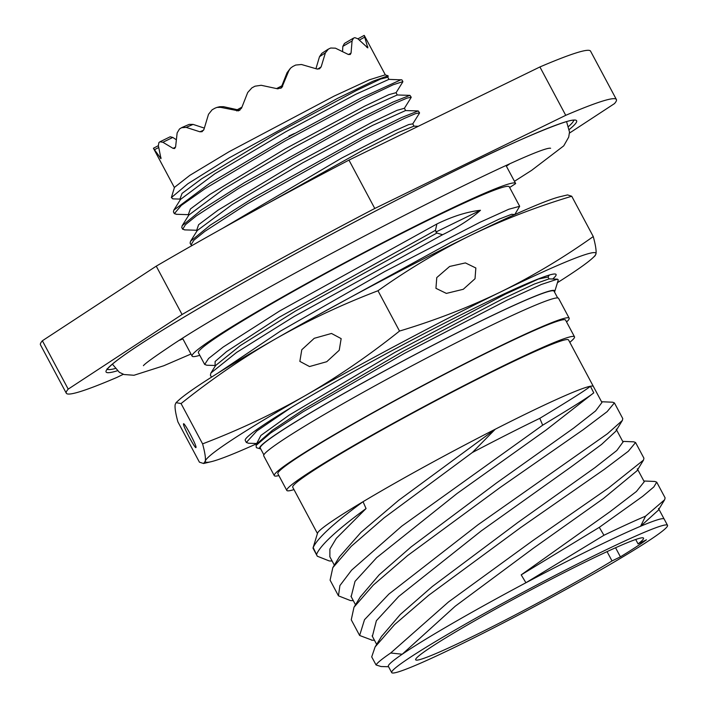 <?xml version="1.0" encoding="UTF-8"?>
<svg xmlns="http://www.w3.org/2000/svg" width="708" height="708" viewBox="0 0 708 708"><rect width="100%" height="100%" fill="white"/><g stroke="black" fill="none" stroke-linecap="round" stroke-linejoin="round"><path stroke-width="1.06" d="M359.354 40.073L364.7 37.135L364.178 35.4A119.581 6.859 -28.1 0 1 364.337 35.55L385.382 74.96M353.239 38.276L353.487 38.161A119.581 6.859 -28.1 0 1 354.832 37.648L357.867 38.781L367.815 47.905L364.7 37.135M327.76 49.445L328.388 49.1A119.581 6.859 -28.1 0 1 330.724 48.011L335.433 48.171L348.062 54.348L350.23 54.516L351.062 53.047L352.062 40.967L353.487 38.161M328.388 49.1L325.397 52.835L321.158 66.862L319.503 68.818L316.839 68.968L301.484 64.499L295.67 65.056A119.581 6.859 151.9 0 0 292.714 66.552L290.519 68.18L288.749 70.933L281.802 87.606L277.722 88.827L261.199 85.287L255.022 86.19A119.581 6.859 151.9 0 0 251.88 87.872L247.703 92.509L241.525 108.2L238.525 110.864L220.719 107.368L217.002 107.386L214.958 108.191A119.581 6.859 151.9 0 0 212.117 109.802L208.515 114.28L203.939 129.431L202.063 131.697L199.904 131.794L186.195 127.378L181.575 127.714A119.581 6.859 151.9 0 0 179.469 129.006L177.142 132.927L175.628 146.68L174.664 148.53L173.062 148.361L162.884 142.273L159.964 141.786A119.581 6.859 151.9 0 0 158.911 142.565L158.362 145.609L160.99 158.663L153.406 148.264A119.581 6.859 151.9 0 0 153.565 148.415M388.09 75.783L385.117 74.88L369.372 79.8L334.096 96.111L229.1 151.707L189.868 175.327L174.495 187.346L171.354 197.612L187.859 183.753L229.003 157.964L337.627 98.323L373.178 81.137L388.09 75.783L388.134 76.499M342.566 51.525L342.822 46.383L344.451 43.436M315.945 68.694L319.494 56.702L321.813 53.339M182.151 127.413L181.575 127.714M176.265 139.715L172.787 137.441L170.194 136.777L159.964 141.786M280.855 88.35L287.085 72.658L290.51 68.18M219.781 106.713L223.542 106.687L239.87 110.28M182.222 127.387L189.089 124.413L193.08 124.396L204.311 128.095M237.26 109.731A92.474 5.301 -28.1 0 1 241.941 107.138M276.58 88.571A92.474 5.301 -28.1 0 1 281.881 85.827M173 198.868L171.354 197.612M192.16 245.472L191.018 244.853L193.886 240.189L204.807 231.401L246.888 204.09L364.142 138.361L404.374 118.395L415.401 113.696L419.543 112.811L419.384 113.298M185.213 229.905L182.691 229.25L185.469 224.675L196.346 215.896L238.454 188.549L355.814 122.758L395.914 102.864L407.012 98.12L411.215 97.208L410.906 97.872M402.551 82.305L402.887 81.606L393.188 84.756L367.328 97.031L285.059 140.954L204.877 188.788L181.328 205.391L174.363 213.648L176.823 214.312M222.657 228.295L341.716 158.043L394.4 130.953L408.728 124.564L412.773 123.865L414.003 126.157M196.691 230.286L198.603 224.71L217.993 210.196L293.307 164.592L372.957 121.785L397.082 110.315L404.445 108.262M188.284 214.674L190.381 209.01L209.931 194.417L285.359 148.777L364.868 106.058L388.869 94.66L396.099 92.677L402.755 81.986M419.543 112.802L418.224 110.935L401.383 117.625L363.222 136.626L252.898 198.169L210.17 225.233L190.549 241.251L190.098 243.127L191.018 244.853M411.215 97.208L409.905 95.332L392.931 102.076L354.885 121.033L244.402 182.673L201.55 209.833L182.168 225.719L181.761 227.525L182.691 229.25M402.887 81.606L402.126 80.181A131.892 7.567 151.9 0 0 401.728 79.898A131.892 7.567 151.9 0 0 400.808 79.827L361.407 97.81L284.846 138.821L209.692 183.354L173.832 210.117L173.433 211.922L174.354 213.648M267.438 203.612L363.151 150.14L398.427 132.431L413.95 126.148M197.231 230.56L232.162 204.577L302.723 162.805L372.558 125.413L405.587 110.545M188.859 215.028L223.604 189.124L294.209 147.308L364.186 109.828L397.259 94.952L396.046 92.704M42.383 340.76L68.207 389.126A311.794 17.886 151.9 0 0 66.304 393.223L40.48 344.858A311.794 17.886 151.9 0 1 42.383 340.76L156.247 266.155A311.794 17.886 151.9 0 1 348.956 160.105L539.912 66.959A311.794 17.886 -28.1 0 1 590.56 51.144L616.385 99.509A311.794 17.886 -28.1 0 1 614.473 103.607L569.453 133.104M539.912 66.959L565.736 115.324A311.794 17.886 -28.1 0 1 616.385 99.509M348.956 160.105L374.78 208.471L565.736 115.324M123.342 374.284L116.953 377.399A311.794 17.886 151.9 0 1 66.304 393.223M68.207 389.126L182.071 314.52A311.794 17.886 151.9 0 1 374.78 208.471M506.105 165.663L515.583 183.407A183.354 10.514 -28.1 0 0 436.712 215.471A183.354 10.514 151.9 0 0 271.775 303.13A183.354 10.514 151.9 0 0 192.098 356.133A183.354 10.514 151.9 0 0 199.798 355.319M515.583 183.407A183.354 10.514 -28.1 0 1 515.645 183.584L509.645 187.514M650.431 539.629L645.678 542.744A156.344 8.965 151.9 0 1 492.759 628.35A156.344 8.965 151.9 0 1 391.701 672.6A156.344 8.965 151.9 0 1 525.389 591.047A156.344 8.965 151.9 0 1 667.52 525.327A156.344 8.965 151.9 0 1 650.431 539.629M574.498 336.804A163.07 9.354 151.9 0 0 426.243 405.365A163.07 9.354 151.9 0 0 286.793 490.423L277.881 473.732A163.07 9.354 -28.1 0 1 417.322 388.665A163.07 9.354 -28.1 0 1 565.586 320.113L574.498 336.804A163.07 9.354 151.9 0 1 570.179 342.017L569.79 342.274M569.179 318.193A167.15 9.585 151.9 0 0 417.216 388.462A167.15 9.585 151.9 0 0 274.288 475.652L263.712 455.837A167.15 9.585 -28.1 0 1 406.64 368.647A167.15 9.585 -28.1 0 1 558.594 298.378L569.179 318.193A167.15 9.585 151.9 0 1 567.002 321.565L566.524 321.883M332.141 561.046L329.22 560.931L317.308 556.214L313.175 547.514A167.15 9.585 151.9 0 0 313.095 547.735L317.547 533.168A156.344 8.965 -28.1 0 1 363.045 501.707A156.344 8.965 -28.1 0 1 402.719 478.767A156.344 8.965 -28.1 0 1 495.264 429.216A156.344 8.965 -28.1 0 1 590.401 386.241A156.344 8.965 -28.1 0 1 593.384 386.471L601.942 402.489L595.605 410.914L573.639 428.119L496.786 482.776L411.136 546.886L379.178 574.816L360.195 597.092M601.535 401.746L612.641 402.206L614.402 402.896L607.119 411.667L583.153 429.738L500.202 487.458L407.631 555.559L373.32 585.074L353.982 607.252L351.256 619.792L359.629 635.474L364.505 619.704L388.878 594.083L478.059 524.725L607.482 433.721L622.367 420.437L622.775 418.578L614.402 402.896M667.52 525.327L664.192 519.079A156.344 8.965 151.9 0 0 640.598 526.248A156.344 8.965 151.9 0 0 525.929 582.746L521.194 574.878L609.969 511.742L636.421 491.485L644.253 481.741L637.315 468.793M658.157 510.371L640.598 526.248L645.563 516.159L664.679 499.706L665.095 497.83L656.723 482.157L653.82 486.962L642.705 496.317L599.295 527.345L521.194 574.878M353.319 600.676L350.425 600.552L338.468 595.844L339.893 585.596L351.593 570.161L401.604 526.265L542.682 425.181L539.797 418.331C570.002 400.082 586.87 389.391 590.401 386.241L593.764 392.825L546.222 429.933L457.058 493.503L376.674 557.656L355.018 581.383L351.168 596.649M317.441 533.513L292.731 487.254A156.344 8.965 -28.1 0 1 426.42 405.702A156.344 8.965 -28.1 0 1 568.559 339.973L593.384 386.471M599.295 527.345L603.942 535.275L525.929 582.746A156.344 8.965 151.9 0 0 468.386 614.279A156.344 8.965 151.9 0 0 402.215 654.236A156.344 8.965 151.9 0 0 388.365 666.361L391.701 672.6M636.935 470.847L603.499 498.459L533.142 548.399L455.253 606.198L402.215 654.236L390.701 652.997L448.536 601.933L532.841 540.593L608.358 488.122L643.519 460.076L643.935 458.209L635.563 442.527L628.306 451.279L604.296 469.377L520.796 527.478L428.641 595.313L394.613 624.571L375.107 646.926L371.709 656.9L376.054 664.954A167.15 9.585 -28.1 0 1 390.701 652.997M313.175 547.514C317.361 538.284 333.981 523.017 363.045 501.707L366.054 508.556L336.3 538.39L329.893 549.116L329.866 556.78M539.788 418.331A167.15 9.585 151.9 0 0 472.342 452.527L495.264 429.216L398.533 500.406L360.965 532.363L339.451 556.78L332.813 567.639L330.096 580.162L338.468 595.844M472.342 452.527L384.019 517.902L351.274 546.293L332.813 567.639M654.741 481.458L656.723 482.148M622.686 441.367L633.802 441.836L635.563 442.527M372.213 640.209L359.629 635.474M603.942 535.275A167.15 9.585 -28.1 0 1 645.563 516.159M313.095 547.735A167.15 9.585 151.9 0 0 313.104 548.355L317.308 556.222M376.054 664.954L381.028 666.529L388.577 666.75M623.022 442.004L616.801 450.518L594.844 467.714L517.937 522.415L432.234 586.569L400.277 614.509L381.488 636.501M622.367 420.437L615.703 431.34L601.588 444.42L571.002 466.979L481.219 530.938L398.754 596.437L376.373 620.73L372.381 636.359M316.653 554.134C320.627 545.018 337.096 529.823 366.054 508.556M542.682 425.181C573.011 406.861 590.038 396.082 593.764 392.825M646.439 539.797L638.058 543.886A129.148 7.407 151.9 0 0 643.537 538.133A129.148 7.407 151.9 0 0 526.124 592.428A129.148 7.407 151.9 0 0 415.685 659.794A129.148 7.407 151.9 0 0 488.83 628.483A129.148 7.407 151.9 0 0 612.031 560.94L620.42 556.842A139.954 8.027 151.9 0 0 646.439 539.797M638.058 543.886L635.704 539.487M620.42 556.842L615.562 547.753M612.031 560.94L607.057 551.62M286.793 490.423A163.07 9.354 151.9 0 0 293.988 489.6M274.288 475.652A167.15 9.585 151.9 0 0 278.872 475.581M263.863 454.81L260.252 448.058A166.53 9.549 -28.1 0 1 402.657 361.195A166.53 9.549 -28.1 0 1 554.054 291.183L557.665 297.944M554.488 292.006A167.327 9.602 151.9 0 0 554.771 291.422A167.327 9.602 151.9 0 0 402.631 361.151A167.327 9.602 151.9 0 0 260.057 448.784A167.327 9.602 151.9 0 0 260.694 448.881M260.057 448.784L256.385 447.677L256.048 445.456L270.5 433.092L303.298 411.631L404.489 353.363L507.07 300.174L541.346 284.474L557.453 279.156L558.285 279.908L554.771 291.422M246.331 442.465L245.242 440.429A176.186 10.107 151.9 0 1 291.103 407.569L256.756 431.022L246.331 442.465L248.588 443.243M514.716 214.63L519.672 206.293L508.786 209.249L479.918 222.312L384.674 271.58L280.465 331.105L218.153 372.966M435.845 232.047L480.484 210.276C467.191 211.745 452.66 216.321 436.88 223.985L279.81 310.883L223.232 347.009L208.586 358.496L204.674 364.461L198.426 352.752A176.186 10.107 -28.1 0 1 349.079 260.854A176.186 10.107 -28.1 0 1 509.256 186.779L519.672 206.293M204.674 364.461L206.931 365.24M480.484 210.276C470.988 218.861 458.359 227.002 442.606 234.711L294.174 316.449L236.649 352.398L210.887 373.045L210.4 375.178L211.462 377.169M181.062 403.56L176.053 402.657L178.496 400.401A221.356 12.7 -28.1 0 1 275.208 339.079C307.626 320.644 341.884 304.537 377.984 290.749C407.905 269.509 438.765 251.057 470.546 235.419C502.441 219.993 536.177 206.94 571.737 196.249L567.542 194.912L559.94 196.736A221.356 12.7 151.9 0 0 470.546 235.419A221.356 12.7 151.9 0 0 275.208 339.079C242.906 357.726 211.524 379.223 181.062 403.56L202.594 443.872C204.869 452.244 205.78 457.988 205.32 461.103A221.356 12.7 151.9 0 0 211.214 461.687A221.356 12.7 151.9 0 0 256.889 443.633M291.103 407.569A176.186 10.107 -28.1 0 1 458.209 316.211A176.186 10.107 -28.1 0 1 556.072 274.465A176.186 10.107 -28.1 0 1 552.691 279.005M549.275 275.067L548.036 277.04L538.425 279.041L505.468 294.121L395.135 352.248L289.13 415.154L260.889 435.447L256.73 443.465M436.88 223.985L435.464 230.33L279.253 317.211L226.569 351.602L215.117 361.505L215.099 365.452M514.751 214.568L511.654 214.285L499.388 219.02L451.076 242.216L309.52 319.724M215.604 365.523L240.339 345.566L295.263 311.175L436.907 233.038L442.606 234.711M436.907 233.038L435.464 230.33M549.019 278.899L534.274 284.076L501.919 299.272L403.595 351.062L305.068 408.578L272.483 430.225L257.314 443.438M557.444 282.669A221.356 12.7 151.9 0 0 592.658 258.013A221.356 12.7 151.9 0 0 595.994 253.791A221.356 12.7 151.9 0 0 500.706 291.9A221.356 12.7 151.9 0 0 305.369 395.551A221.356 12.7 151.9 0 0 205.32 461.103L203.612 463.51L199.417 462.174L177.894 421.853C175.611 413.49 174.699 407.746 175.159 404.631L176.053 402.657M592.658 258.013L595.101 255.756L595.994 253.791C596.455 250.676 595.543 244.933 593.26 236.561C563.338 257.809 532.487 276.253 500.706 291.9C468.802 307.316 435.066 320.379 399.516 331.07C369.054 355.407 337.672 376.904 305.369 395.551C272.943 413.985 238.684 430.092 202.594 443.872M377.984 290.749L399.516 331.07M314.255 338.3L331.494 333.459L341.159 338.628L339.229 350.256L326.751 361.708L309.52 366.549L299.856 361.381L301.785 349.743L314.255 338.3M449.642 266.456L436.765 277.589L435.942 288.324L446.376 293.404L463.289 289.28L475.024 278.722L475.847 267.987L465.413 262.916L449.642 266.456M571.737 196.249L593.26 236.561M183.505 423.977C182.735 425.782 195.921 450.474 196.001 447.376C196.771 445.562 183.584 420.879 183.505 423.977L183.593 423.827M156.247 266.155L182.071 314.52M173.823 210.143L180.558 199.373L214.86 173.787L285.66 131.821L355.947 94.191L388.966 79.349M179.947 199.072L182.062 193.399L201.603 178.814L276.97 133.21L356.451 90.5L380.479 79.084L387.648 77.252M288.926 136.042L294.404 133.485M388.94 79.376L400.808 79.827M366.877 47.427L367.868 46.887M342.822 46.383L352.062 40.967M348.504 54.551L351.062 53.047M319.494 56.702L325.397 52.835M317.68 69.136L321.158 66.862M287.085 72.658L288.749 70.933M281.041 87.942L282.696 86.234M239.454 110.209L236.658 110.882M223.542 106.687L220.719 107.368M203.647 130.175L199.904 131.794M193.08 124.396L186.195 127.378M175.575 147.14L173.062 148.361M172.787 137.441L162.884 142.273M161.017 157.663L160.203 158.079M158.689 147.512L154.335 149.777M569.374 129.422A266.712 15.302 151.9 0 0 461.89 167.38A266.712 15.302 151.9 0 0 194.718 310.759A266.712 15.302 151.9 0 0 117.307 370.797M107.377 369.24A264.403 15.169 151.9 0 0 115.112 368.558M568.736 126.351A264.403 15.169 151.9 0 0 573.604 120.298M506.362 166.132A219.763 12.602 151.9 0 0 509.149 164.309M179.805 340.159A219.763 12.602 151.9 0 0 182.876 338.858L179.735 340.203M364.133 35.409L357.929 38.825M353.204 38.294L344.451 43.427M327.689 49.498L321.813 53.348M158.371 145.662L153.415 148.246L174.407 187.611M217.02 107.377L219.852 106.696M419.463 113.174L412.799 123.82M184.461 229.879L197.072 230.268M411.109 97.554L404.427 108.244M176.062 214.285L188.673 214.674M414.038 126.157L418.286 126.289M197.222 230.596L190.558 241.251M405.666 110.563L418.224 110.944M188.832 215.073L182.168 225.719M397.303 94.978L409.905 95.368M574.064 120.351C571.666 117.953 525.832 135.732 461.811 167.424C392.975 200.948 302.413 248.924 231.481 289.448C200.559 307.104 174.531 322.574 153.415 335.858C133.874 348.177 120.351 357.478 112.829 363.77C105.359 370.426 108.014 368.912 107.165 369.647L107.023 368.877M506.362 166.141L509.22 164.274M182.62 338.389L192.098 356.133M360.637 596.375L353.991 607.252M664.166 519.097L658.475 508.433M350.938 596.216L355.505 604.774M329.769 556.603L334.335 565.152M643.829 480.998L654.971 481.467M381.754 636.058L375.116 646.935M623.084 442.111L616.164 429.154M376.665 644.386L372.116 635.864M643.519 460.076L636.855 470.988M371.576 640.182L374.488 640.298M664.67 499.698L658.006 510.627M257.402 443.518L248.366 443.243M206.718 365.231L215.763 365.505M215.692 365.381L210.887 373.054M215.02 365.408L215.365 366.054M549.045 278.899L548.036 277.04M257.446 443.243L257.004 444.075L256.659 443.412L257.429 443.518M256.057 445.456L257.278 443.5M557.453 279.156L549.089 278.899M211.214 461.687L203.612 463.51M196.559 230.197L197.01 231.038M404.401 108.28L405.622 110.563M188.169 214.604L188.629 215.48M180.558 199.391L180.301 199.886L179.841 199.01M388.931 79.376L387.719 77.11M401.135 79.721L401.728 79.898M172.743 198.868L180.363 199.098M388.188 76.411L387.78 77.066M112.395 364.142L119.351 372.32L124.006 374.514L133.989 375.267L163.752 365.762L190.974 354.027M514.459 181.301L531.646 170.336L563.736 145.857L568.71 137.122L569.506 132.033L566.577 121.634M143.414 365.691C144.662 363.894 152.901 357.876 168.123 347.655C251.552 290.519 536.753 144.538 550.612 148.264"/></g></svg>

